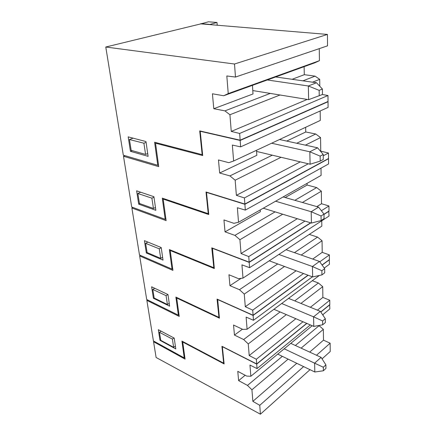 <?xml version="1.0" encoding="UTF-8"?>
<svg xmlns="http://www.w3.org/2000/svg" width="436" height="436" viewBox="0 0 436 436"><rect width="100%" height="100%" fill="white"/><g stroke="black" fill="none" stroke-linecap="round" stroke-linejoin="round"><path stroke-width="0.65" d="M250.853 376.268L246.7 376.077L237.773 371.347L238.617 380.612L247.479 385.402L251.932 389.784L252.858 401.354L259.758 405.317L260.412 414.2L156.11 357.487L153.559 341.731L185.066 359.111L182.728 342.015L224.131 363.935L222.36 346.68L256.711 364.125L257.038 368.589L249.959 365.074L250.853 376.268L312.209 325.725M154.153 341.334L153.559 341.731M323.12 314.432L323.136 315.5M318.82 325.496L323.338 329.327L323.496 340.156L330.15 343.197L330.221 351.53L322.057 358.855M329.665 304.71L329.845 308.917L322.667 314.803M260.412 414.2L310.001 369.684M183.098 341.715L182.728 342.015M256.711 364.125L306.84 323.419M320.82 312.067L329.812 304.769M310.328 324.918L257.038 368.589M319.157 325.638L295.357 345.481M282.337 356.337L247.479 385.402M238.617 380.612L245.174 375.271M323.338 329.327L301.118 348.141M288.131 359.133L251.932 389.784M252.858 401.354L296.78 363.302M309.702 352.103L323.496 340.156M259.758 405.317L303.625 366.605M316.498 355.242L330.15 343.197M174.002 337.993L172.384 339.094L173.637 347.307L175.376 346.102M161.178 331.191L159.462 332.325L160.753 340.303L173.637 347.307M159.462 332.325L172.384 339.094M323.37 370.774L323.316 367.232L325.899 364.872L325.943 368.409L323.37 370.774L314.819 372.006L314.618 363.172L323.316 367.232M325.899 364.872L321.109 357.373L314.618 363.172L284.19 348.805M277.737 354.119L314.819 372.006M290.79 343.372L321.109 357.373M184.842 357.46L184.237 357.896L153.428 340.93L146.85 300.36L179.229 316.427L176.705 298.006L219.428 318.171L217.673 299.363M147.57 299.93L146.85 300.36M312.312 280.697L318.389 282.98L322.716 286.659L300.922 303.423M320.743 311.953L329.807 304.595L329.769 300.24L322.874 297.428L322.716 286.659M329.24 259.714L329.453 264.238L324.264 268.069M177.152 297.679L176.705 298.006M217.504 299.478L253.109 315.441L308.181 275.263M322.122 265.093L329.414 259.774M184.237 357.896L181.932 341.099L223.668 363.172L221.929 346.288L256.695 363.94L306.693 323.359M223.668 363.172L224.022 362.861M253.109 315.441L253.469 320.297L246.117 317.092L247.092 329.251L319.343 275.465M256.695 363.94L256.346 359.253L249.196 355.536L295.88 318.716M247.092 329.251L242.792 329.414L233.543 325.043L234.459 335.082L243.637 339.535L248.264 343.922L249.196 355.536M159.99 340.331L158.328 329.681L174.226 338.113L175.784 348.931L159.99 340.331L160.682 339.867M234.459 335.082L242.389 329.224M318.389 282.98L294.72 300.889M280.103 311.942L243.637 339.535M286.354 314.628L248.264 343.922M310.377 307.282L322.874 297.428M329.769 300.24L317.43 310.16M302.987 321.768L256.346 359.253M253.469 320.297L312.394 276.827M169.233 303.347L167.408 304.492L166.067 295.652L167.92 294.513M167.408 304.492L154.175 298.033L152.785 289.466L154.764 288.289M166.067 295.652L152.785 289.466M322.678 324.798L322.624 320.961L325.31 318.727L325.36 322.558L322.678 324.798L313.784 326.401L313.566 316.83L322.624 320.961M325.31 318.727L320.335 311.348L313.566 316.83L281.678 303.5M273.906 309.282L313.784 326.401M288.567 298.377L320.335 311.348M179 314.765L178.368 315.179L146.709 299.505L139.645 255.91L172.934 270.407L170.209 250.504L214.327 268.549L212.446 248.1M140.528 255.436L139.645 255.91M212.234 248.226L249.179 262.368L249.572 267.671L241.936 264.843L242.999 278.103L321.839 226.126L321.763 220.785M309.271 234.41L317.561 237.086L322.051 240.748L301.216 255.033M322.035 264.968L329.414 259.584L329.371 254.897L322.22 252.346L322.051 240.748M328.771 211.171L329.033 216.06L249.572 267.671M170.754 250.144L170.209 250.504M249.179 262.368L310.819 222.878M323.986 214.441L328.989 211.237M178.368 315.179L175.882 297.085L218.948 317.381L217.057 299.091L253.093 315.239L308.007 275.198M218.948 317.381L219.313 317.081M253.093 315.239L252.717 310.138L245.288 306.715L296.126 270.783M242.999 278.103L238.541 278.68L228.949 274.756L229.946 285.673L239.468 289.7L244.274 294.082L245.288 306.715M153.412 298.251L151.624 286.806L167.964 294.534L169.637 306.181L153.412 298.251L154.137 297.815M229.946 285.673L241.081 278.348M317.561 237.086L294.442 252.662M277.699 263.938L239.468 289.7M284.528 266.478L244.274 294.082M312.716 259.06L322.22 252.346M329.371 254.897L319.768 261.818M303.516 273.53L252.717 310.138M162.612 257.284L160.704 258.346L159.254 248.814L161.238 247.735M160.704 258.346L147.095 252.553L145.602 243.321L147.935 242.094M159.254 248.814L145.602 243.321M321.932 274.898L321.866 270.718L324.673 268.647L324.727 272.805L321.932 274.898L312.661 276.925L312.427 266.521L321.866 270.718M324.673 268.647L319.495 261.437L312.427 266.521L278.855 254.466M269.241 260.799L312.661 276.925M286.049 249.719L319.495 261.437M172.705 268.734L172.04 269.121L139.493 254.984L131.879 208.016L166.121 220.638L163.173 199.072L208.773 214.545L206.495 192.374L206.773 192.232M133.002 207.492L131.879 208.016M206.495 192.374L244.885 204.288L245.315 210.103L237.364 207.738L238.53 222.251L321.103 175.392L320.994 168.149M285.188 197.541L307.102 185.044L307.058 183.36M307.102 185.044L316.667 187.573L321.332 191.202L302.404 202.484M323.981 214.24L328.989 211.035L328.946 205.966L321.512 203.732L321.332 191.202M328.243 158.655L328.526 158.72L328.575 163.947L245.315 210.103M163.86 198.663L163.173 199.072M244.885 204.288L328.526 158.72M172.04 269.121L169.353 249.572L213.825 267.72L211.776 247.844L249.163 262.145L310.596 222.807M213.825 267.72L214.212 267.437M249.163 262.145L248.754 256.575L241.032 253.523L297.298 218.709M238.53 222.251L233.909 223.325L223.946 219.94L225.031 231.859L234.917 235.364L239.925 239.724L241.032 253.523M146.338 252.989L144.409 240.65L161.211 247.539L163.02 260.107L146.338 252.989L147.123 252.564M225.031 231.859L260.341 211.716L260.232 209.934M316.667 187.573L294.861 200.32M275.105 211.869L234.917 235.364M282.719 214.218L239.925 239.724M316.836 206.62L321.512 203.732M328.946 205.966L321.381 210.741M304.993 221.079L248.754 256.575M155.461 207.509L153.45 208.479L151.892 198.162L153.973 197.186M153.45 208.479L139.455 203.47L137.841 193.497L140.692 192.211M151.892 198.162L137.841 193.497M321.114 220.54L321.043 215.984L323.981 214.103L324.041 218.643L321.114 220.54L311.44 223.069L311.184 211.722L321.043 215.984M323.981 214.103L318.58 207.122L311.184 211.722L275.585 201.225M263.257 208.217L311.44 223.069M283.117 196.947L318.58 207.122M165.893 218.965L165.2 219.313L131.716 207.018L123.492 156.262L158.737 166.65L155.527 143.193L202.707 155.559L200.211 131.274L200.609 131.116M124.985 155.674L123.492 156.262M200.211 131.274L240.165 140.457L240.639 146.856L232.35 145.068L233.625 161.015L320.302 120.429L320.166 110.973M286.686 141.079L305.761 131.988L305.641 127.296M305.761 131.988L315.697 133.994L320.553 137.574L305.385 145.144M165.2 219.313L162.29 198.129L208.25 213.684L206.015 191.998L244.869 204.048L328.526 158.502L328.477 153.009L320.749 151.15L320.553 137.574M327.632 101.653L328.03 101.719L328.079 107.403L240.639 146.856M156.437 142.73L155.527 143.193M240.165 140.457L328.03 101.719M208.25 213.684L208.659 213.422M244.869 204.048L244.416 197.933L236.372 195.333L300.273 161.87M233.625 161.015L228.829 162.683L218.469 159.963L219.657 173.021L229.935 175.893L235.162 180.199L236.372 195.333M138.703 204.157L136.615 190.821L153.908 196.707L155.865 210.321L138.703 204.157L139.858 203.617M219.657 173.021L256.826 155.309L256.51 150.3M315.697 133.994L296.731 143.264M272.315 155.189L229.935 175.893M281.073 157.282L235.162 180.199M328.477 153.009L323.24 155.81M308.307 163.789L244.416 197.933M147.706 153.559L145.591 154.415L143.896 143.21L146.098 142.359M145.591 154.415L131.181 150.344L129.438 139.531L133.1 138.163M143.896 143.21L129.438 139.531M320.22 161.107L320.144 156.115L323.223 154.475L323.289 159.451L320.22 161.107L310.105 164.219L309.827 151.793L320.144 156.115M323.223 154.475L317.582 147.799L309.827 151.793L271.623 143.226M256.581 151.434L310.105 164.219M279.531 139.52L317.582 147.799M158.508 164.977L157.778 165.288L123.317 155.183L105.779 47.017L200.887 23.866L327.436 34.428L234.508 64.016L235.473 77.058L327.54 45.834L327.436 34.428M209.471 24.58L217.008 22.487L208.435 21.8L200.887 23.866M202.593 154.42L202.162 154.66L199.71 130.909L240.143 140.19L328.025 101.479L327.976 95.511L322.362 94.53M157.778 165.288L154.611 142.25L202.162 154.66M270.255 93.413L224.927 110.88L213.787 108.7L212.419 93.778L223.668 95.757L228.23 93.587L319.435 60.68L319.261 48.641M235.473 77.058L226.824 75.968L228.23 93.587M105.779 47.017L234.508 64.016M240.143 140.19L239.647 133.454L327.976 95.511M224.927 110.88L229.925 114.744L231.26 131.416L239.647 133.454M130.44 151.319L128.184 136.866L145.978 141.553L148.104 156.339L130.44 151.319L132.201 150.633M200.865 23.642L209.449 24.356M217.237 25.228L217.008 22.487M223.668 95.757L314.841 62.789L319.435 60.68M304.105 66.67L304.306 74.692L315.081 76.136L319.708 79.341L312.514 82.181M319.806 86.268L319.708 79.341M307.255 99.43L231.26 131.416M280.005 94.999L229.925 114.744M315.081 76.136L302.922 80.824M292.076 79.292L304.306 74.692M213.787 108.7L253 93.969L252.46 85.342M319.239 95.855L319.157 90.356L322.389 89.015L322.46 94.487L308.644 99.659L308.334 85.985L319.157 90.356M322.389 89.015L316.487 82.742L308.334 85.985L267.317 79.973M252.787 90.568L308.644 99.659M275.634 76.965L316.487 82.742"/></g></svg>

